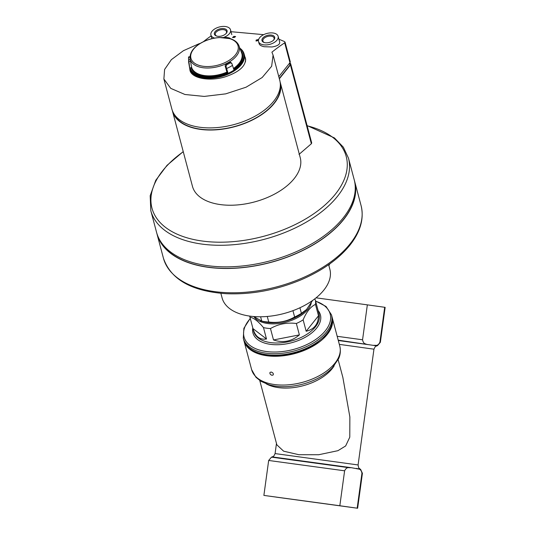 <?xml version="1.0" encoding="UTF-8"?>
<svg xmlns="http://www.w3.org/2000/svg" width="535" height="535" viewBox="0 0 535 535"><rect width="100%" height="100%" fill="white"/><g stroke="black" fill="none" stroke-linecap="round" stroke-linejoin="round"><path stroke-width="0.8" d="M243.846 340.293A45.622 25.359 -14.9 0 0 243.98 340.828A45.622 25.359 -14.9 0 0 266.838 355.755A45.622 25.359 -14.9 0 0 313.624 345.804A45.622 25.359 -14.9 0 0 332.168 317.409A45.622 25.359 -14.9 0 0 332.014 316.88M272.027 375.309L273.198 374.928C273.632 373.604 272.95 372.641 271.165 372.046L270.021 372.4C269.607 373.697 270.275 374.667 272.027 375.309M249.705 316.085A33.792 18.785 -14.9 0 0 249.932 317.161A33.792 18.785 -14.9 0 0 249.939 317.188L252.968 328.59C255.262 336.542 259.776 340.013 266.504 339.003L263.481 327.601A33.792 18.785 -14.9 0 0 266.865 328.216A33.792 18.785 -14.9 0 0 270.476 328.55L273.505 339.952C282.988 343.169 291.615 341.484 299.379 334.897L296.35 323.494A33.792 18.785 -14.9 0 0 303.138 319.85L306.16 331.252C314.112 329.393 318.225 324.237 318.492 315.784L315.463 304.382A33.792 18.785 -14.9 0 0 315.255 299.814A33.792 18.785 -14.9 0 0 315.249 299.787L314.593 299.018M318.278 311.189L315.262 299.834M253.971 316.733A30.415 16.906 -14.9 0 0 267.714 323.528A30.415 16.906 -14.9 0 0 311.27 302.997M296.35 323.494C287.048 322.311 278.427 323.989 270.476 328.55M315.463 304.382C310.588 306.695 306.475 311.851 303.138 319.85M263.481 327.601C258.211 321.274 253.697 317.803 249.939 317.188M259.763 380.525L276.842 444.826L283.637 451.186L298.838 454.703L318.693 454.743L337.933 450.684L345.65 445.949L349.783 437.162L349.857 416.925L342.861 377.436L338.153 359.707M338.207 340.153L373.223 345.349L375.47 345.316L377.543 345.623L376.767 345.864C375.891 346.867 376.145 344.486 373.952 349.188L339.324 344.373M365.987 343.985C364.235 343.878 363.091 342.48 362.556 339.792L367.344 304.856L316.098 297.828M263.882 495.41L357.627 508.25L357.166 508.176L361.948 473.234C361.419 470.546 360.276 469.148 358.524 469.041L351.288 467.684L349.034 467.717C347.322 467.336 345.844 468.366 344.614 470.807L339.825 505.749L263.882 495.41L268.67 460.468L344.614 470.807M367.344 304.856L384.685 307.284L379.897 342.219C378.66 344.66 377.188 345.69 375.47 345.316M384.685 307.284L385.146 307.358L380.365 342.3L377.543 345.623M276.147 497.122L350.672 507.3L276.147 497.122M357.166 508.176L339.825 505.749M252.968 328.59L266.504 339.003M273.505 339.952L299.379 334.897M306.16 331.252L318.492 315.784M267.266 316.459L268.751 322.03A33.792 18.785 165.1 0 1 261.749 321.08L253.744 316.533M292.946 310.674L294.618 316.981C286.773 321.522 278.147 323.2 268.751 322.03M299.928 307.765L301.406 313.336A33.792 18.785 165.1 0 1 294.618 316.981M260.605 316.773L261.749 321.08M312.534 300.53L306.341 309.805A30.415 16.906 165.1 0 1 262.632 321.415L260.592 320.799M306.822 309.297L301.406 313.336M220.868 293.307L222.085 297.888A55.76 30.997 -14.9 0 0 283.931 313.53A55.76 30.997 -14.9 0 0 329.868 269.259L328.65 264.685M329.827 263.849A205.567 102.473 -82.3 0 1 328.878 265.52M307.09 125.578L334.442 137.923L343.363 147.205L348.472 158.139L354.203 179.713A102.265 56.85 165.1 0 1 343.209 217.905A102.265 56.85 165.1 0 1 237.975 266.383A102.265 56.85 165.1 0 1 156.528 232.21L150.796 210.636L150.181 195.716L155.759 180.315L167.02 165.342L183.231 151.599M355.066 184.287A102.058 56.737 165.1 0 1 343.47 219.51A102.058 56.737 165.1 0 1 241.004 267.681A102.058 56.737 165.1 0 1 158.052 236.61M354.411 180.536A102.265 56.85 165.1 0 1 354.631 181.345A102.265 56.85 165.1 0 1 343.644 219.537A102.265 56.85 165.1 0 1 238.403 268.015A102.265 56.85 165.1 0 1 156.962 233.842A102.265 56.85 165.1 0 1 156.755 233.026M279.357 78.792L290.425 64.909A2.702 1.505 -14.9 0 0 290.712 63.899A2.702 1.505 -14.9 0 0 290.117 63.244M172.344 110.544A55.76 30.997 -14.9 0 0 172.484 111.133A55.76 30.997 -14.9 0 0 234.337 126.775A55.76 30.997 -14.9 0 0 280.273 82.504A55.76 30.997 -14.9 0 0 280.106 81.922M279.277 78.491L290.03 65.002A2.702 1.505 -14.9 0 0 290.318 63.993L289.97 62.669M173.434 112.925A55.426 30.809 -14.9 0 0 234.29 126.594A55.426 30.809 -14.9 0 0 280.34 84.537M298.998 154.414L311.357 143.741L311.711 142.972L290.712 63.899M280.273 82.504L300.249 157.711A55.76 30.997 165.1 0 1 254.306 201.983A55.76 30.997 165.1 0 1 192.46 186.34L172.484 111.133M264.584 42.626A5.791 3.217 165.1 0 1 262.906 41.034A5.791 3.217 165.1 0 1 267.674 36.433A5.791 3.217 165.1 0 1 274.101 38.059A5.791 3.217 165.1 0 1 273.432 40.279M216.976 36.153A5.791 3.217 165.1 0 1 215.297 34.561A5.791 3.217 165.1 0 1 220.066 29.96A5.791 3.217 165.1 0 1 226.492 31.585A5.791 3.217 165.1 0 1 225.823 33.805M211.151 35.885A321.876 160.453 97.7 0 0 203.367 41.71M278.895 39.195L284.406 41.543L285.061 42.151L284.687 42.833A321.876 160.453 -82.3 0 0 271.92 52.183L273.071 55.125L271.646 66.26L262.163 77.521L246.053 87.212L225.71 93.859L204.243 96.42L184.936 94.488L170.765 88.369L163.884 79.006L164.593 69.47L171.354 59.673L183.398 50.711L199.441 43.569M231.02 31.699L263.668 34.661M244.341 55.694L245.458 58.074C246.321 65.584 239.74 71.777 225.716 76.659C209.947 81.768 191.563 78.471 189.952 70.239L189.711 68.366M258.144 39.637A313.115 208.282 -141.4 0 0 257.736 39.563A324.33 161.677 97.7 0 0 257.094 40.011A313.443 208.503 -141.4 0 0 256.419 39.891A324.357 161.69 97.7 0 0 256.178 40.065A313.57 208.59 38.6 0 1 256.847 40.185A324.33 161.677 97.7 0 0 255.964 40.807L256.004 40.954A313.838 208.764 38.6 0 1 256.419 41.021A323.688 236.577 -59.1 0 1 257.97 40.513A324.103 161.563 -82.3 0 1 258.218 40.339L258.184 40.199A313.443 208.503 -141.4 0 0 257.509 40.078A324.31 161.664 -82.3 0 1 258.144 39.637L258.184 39.777A324.136 161.577 -82.3 0 0 257.703 40.112M256.178 40.065L256.212 40.212A313.39 208.469 38.6 0 1 256.693 40.292M234.377 37.537L232.471 37.47L234.377 37.537M234.337 37.396A313.751 208.71 -141.4 0 0 233.935 37.356L233.367 37.136A316.934 261.622 -26.9 0 1 235.233 36.761A324.357 161.69 -82.3 0 1 235.574 36.527A313.115 208.282 -141.4 0 0 233.855 36.36A324.277 161.65 97.7 0 0 233.608 36.534L233.641 36.674A313.062 208.249 38.6 0 1 234.43 36.748M233.935 37.356L233.4 37.276A316.76 261.481 -26.9 0 1 235.273 36.908A324.19 161.603 -82.3 0 1 235.614 36.668L235.574 36.527M278.133 36.313L279.718 42.272C279.865 44.545 277.284 46.117 271.967 46.966L264.116 46.719C261.22 46.063 259.555 45.054 259.114 43.696L258.539 41.516A10.138 5.638 165.1 0 1 266.891 33.464A10.138 5.638 165.1 0 1 278.133 36.313A10.138 5.638 165.1 0 1 274.014 42.619A10.138 5.638 165.1 0 1 263.615 44.833A10.138 5.638 165.1 0 1 258.539 41.516M255.964 40.807A314.018 208.884 38.6 0 1 256.379 40.881A323.862 236.697 -59.1 0 1 257.937 40.372A324.277 161.65 -82.3 0 1 258.184 40.199M233.608 36.534A313.242 208.369 38.6 0 1 234.905 36.654A316.827 261.535 153.1 0 0 233.267 36.982L232.471 37.47M273.071 55.125L279.758 80.317A55.827 31.037 165.1 0 1 233.768 124.642A55.827 31.037 165.1 0 1 171.842 108.973L163.917 79.126M285.061 42.151L290.244 61.672A2.702 1.505 165.1 0 1 289.957 62.682L278.795 76.686M245.665 59.204A28.388 15.783 -14.9 0 0 245.404 58.656M257.261 40.252A324.31 161.664 97.7 0 0 256.914 40.499A323.835 236.677 -59.1 0 1 257.522 40.299A313.57 208.59 -141.4 0 0 257.261 40.252L257.295 40.372M214.655 38.092A10.138 5.638 165.1 0 1 210.93 35.042A10.138 5.638 165.1 0 1 219.283 26.997A10.138 5.638 165.1 0 1 230.525 29.84A10.138 5.638 165.1 0 1 223.436 37.503M217.665 36.28A6.574 3.658 165.1 0 1 216.628 36.059A6.574 3.658 165.1 0 1 215.638 31.07A6.574 3.658 165.1 0 1 224.466 28.729A6.574 3.658 165.1 0 1 226.078 33.551A6.574 3.658 165.1 0 1 217.665 36.28M265.273 42.753A6.574 3.658 165.1 0 1 264.236 42.532A6.574 3.658 165.1 0 1 263.247 37.544A6.574 3.658 165.1 0 1 272.074 35.203A6.574 3.658 165.1 0 1 273.686 40.025A6.574 3.658 165.1 0 1 265.273 42.753M245.465 58.877A28.342 15.756 165.1 0 1 245.679 59.352M243.967 53.547A28.141 15.642 165.1 0 1 244.047 53.767A28.141 15.642 165.1 0 1 244.181 54.209A28.141 15.642 165.1 0 1 232.832 71.777A28.141 15.642 165.1 0 1 203.909 77.956A28.141 15.642 165.1 0 1 189.785 68.654A28.141 15.642 165.1 0 1 189.678 68.206L189.524 67.437A28.094 15.615 165.1 0 1 189.524 67.437A28.094 15.615 165.1 0 0 189.691 68.105L188.681 59.586A26.904 14.953 165.1 0 1 188.567 57.185L188.608 57.533L190.005 56.904M244.181 54.209L245.231 58.007A28.188 15.669 165.1 0 1 245.257 58.094L245.545 59.178A28.188 15.669 165.1 0 1 245.699 59.853M239.994 48.27A28.114 15.629 165.1 0 1 242.529 50.725A28.114 15.629 165.1 0 1 243.9 53.319A28.114 15.629 165.1 0 1 234.136 70.413L231.815 63.404L230.592 62.241M231.815 63.404L230.297 62.856A26.904 14.953 165.1 0 1 226.746 64.762L226.017 66.521L228.137 73.629A28.114 15.629 165.1 0 1 203.802 77.475A28.114 15.629 165.1 0 1 189.751 68.413L189.691 68.105M224.687 38.145L225.462 37.363A26.904 14.953 165.1 0 1 229.127 37.858L230.09 38.313M226.017 66.521L225.115 65.825L226.9 72.098L227.796 73.128A27.599 15.341 165.1 0 1 190.172 68.012L191.583 67.296L190.199 59.291A25.352 14.091 165.1 0 1 190.099 58.676A25.352 14.091 165.1 0 1 190.079 58.496M230.297 62.856L229.502 62.247L230.913 62.709M229.502 62.247A25.352 14.091 165.1 0 1 225.957 64.153L225.115 65.825M228.137 73.629L227.796 73.128M190.172 68.012L189.751 68.413M339.812 346.192C341.25 352.913 339.25 357.213 338.702 358.49L332.409 367.786C328.196 372.166 322.859 375.931 316.412 379.074C307.337 383.428 297.788 385.929 287.77 386.584C280.755 386.999 274.395 386.357 268.677 384.658L260.946 381.288L255.971 377.302L251.624 369.611A45.622 25.359 -14.9 0 0 274.482 384.538A45.622 25.359 -14.9 0 0 321.267 374.58A45.622 25.359 -14.9 0 0 339.812 346.192L332.168 317.409M249.932 317.161L253.75 331.553A33.792 18.785 -14.9 0 0 270.69 342.614A33.792 18.785 -14.9 0 0 305.338 335.238A33.792 18.785 -14.9 0 0 319.081 314.205L315.255 299.814M266.263 383.849A40.553 22.544 -14.9 0 0 303.104 385.728A40.553 22.544 -14.9 0 0 334.161 365.813M338.301 340.514L368.14 344.634M373.223 345.349L376.767 345.864M351.288 467.684L272.262 456.903C273.138 455.9 272.883 458.281 275.084 453.58L358.089 464.948L373.952 349.188M337.184 336.301L362.556 339.792M358.524 469.041L360.597 469.349L362.416 473.308L361.948 473.234M356.363 468.392L360.597 469.349M272.262 456.903L271.486 457.144L349.034 467.717M379.897 342.219L380.365 342.3M266.55 354.672A45.622 25.359 -14.9 0 0 313.336 344.714A45.622 25.359 -14.9 0 0 331.881 316.325C333.385 322.712 331.272 329.139 325.548 335.612L315.222 344.192C299.974 353.301 283.898 356.979 266.998 355.22C254.185 353.327 246.421 348.171 243.692 339.745A45.622 25.359 -14.9 0 0 266.55 354.672M243.692 339.745L243.298 338.274A45.622 25.359 -14.9 0 0 266.162 353.2A45.622 25.359 -14.9 0 0 312.942 343.243A45.622 25.359 -14.9 0 0 331.486 314.854L326.042 306.481L315.563 300.971M250.3 318.566A44.566 24.777 -14.9 0 0 266.37 351.522A44.566 24.777 -14.9 0 0 322.919 333.499A44.566 24.777 -14.9 0 0 315.63 301.218M252.787 327.915A34.915 19.407 -14.9 0 0 270.449 344.339A34.915 19.407 -14.9 0 0 309.631 334.535A34.915 19.407 -14.9 0 0 318.111 310.567M350.097 243.84A102.265 56.85 165.1 0 1 244.856 292.317A102.265 56.85 165.1 0 1 163.416 258.144C170.725 279.511 191.711 291.361 226.358 293.702C251.47 294.731 276.428 290.077 301.238 279.738C322.358 270.616 338.575 259.107 349.89 245.211C360.49 231.795 364.221 218.608 361.092 205.647A102.265 56.85 165.1 0 1 350.097 243.84M348.472 158.139A102.265 56.85 165.1 0 1 337.478 196.332A102.265 56.85 165.1 0 1 232.243 244.809A102.265 56.85 165.1 0 1 150.796 210.636M307.15 125.805A100.506 55.874 165.1 0 1 335.432 194.091A100.506 55.874 165.1 0 1 188.4 238.209A100.506 55.874 165.1 0 1 183.271 151.739M290.425 64.909L311.357 143.741M289.549 63.197L290.03 65.002M284.687 42.833L289.957 62.682M245.257 58.094A28.188 15.669 165.1 0 1 245.438 61.879M188.895 63.357A27.639 15.361 165.1 0 1 188.654 62.167A27.639 15.361 165.1 0 1 188.641 62.1L188.574 57.125M232.518 65.35A27.639 15.361 165.1 0 1 226.666 68.493M234.042 70.105A28.094 15.615 165.1 0 1 228.05 73.322M193.556 49.2A24.369 13.549 165.1 0 1 225.83 37.818A24.369 13.549 165.1 0 1 235.42 54.891A24.369 13.549 165.1 0 1 203.146 66.273A24.369 13.549 165.1 0 1 193.556 49.2M202.952 67.724A25.306 14.064 165.1 0 1 190.059 58.315C189.791 52.845 193.068 47.943 199.896 43.609C205.781 40.051 212.301 38.018 219.444 37.524L230.358 38.687C234.557 40.018 237.373 42.245 238.811 45.368A25.306 14.064 165.1 0 1 229.716 61.712A25.306 14.064 165.1 0 1 202.952 67.724M227.281 72.727A26.596 14.786 165.1 0 1 191.162 67.818M226.9 72.098A26.054 14.485 165.1 0 1 191.583 67.296M238.811 45.368L241.76 53.273A26.054 14.485 165.1 0 1 233.521 68.447M240.937 50.825A26.596 14.786 165.1 0 1 233.755 69.189M240.175 48.732A27.599 15.341 165.1 0 1 233.949 69.804M226.746 64.762L225.957 64.153M229.127 37.858L228.813 38.252M188.681 59.586L190.199 59.291M188.788 61.458L190.52 61.124M251.624 369.611L243.98 340.828M275.084 453.58L276.475 443.435M359.915 468.907C359.339 467.704 358.945 470.064 358.089 464.948M271.486 457.144L268.67 460.468M357.627 508.25L362.416 473.308M331.881 316.325L331.486 314.854M250.24 318.318L243.873 328.303L243.298 338.274M156.962 233.842L163.416 258.144M354.631 181.345L361.092 205.647M210.93 35.042L211.813 38.38M230.525 29.84L231.795 34.635M189.785 68.654L190.594 71.85M188.654 62.167L189.53 67.437M243.9 53.319L244.047 53.767M190.099 58.676L190.059 58.315M188.594 56.944L190.019 56.663M242.529 50.725L239.988 48.244"/></g></svg>
